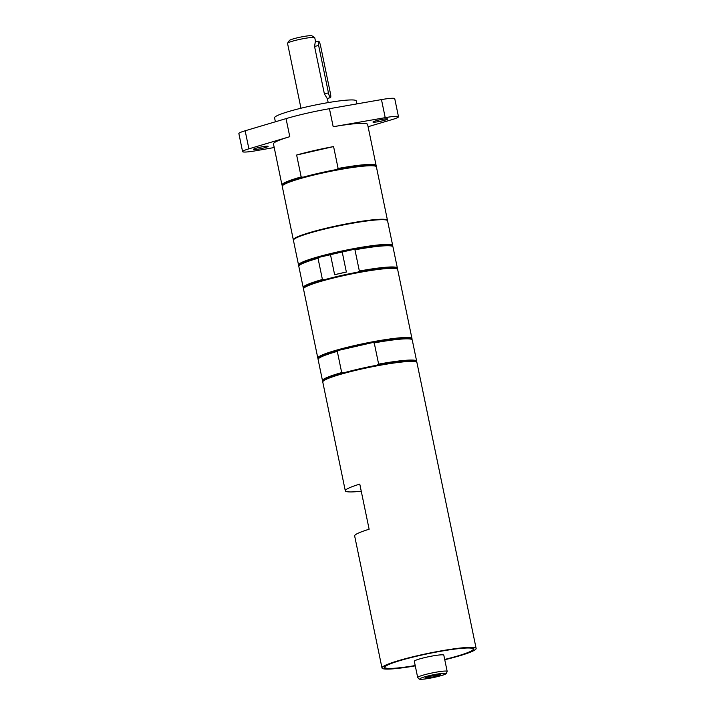 <?xml version="1.0" encoding="UTF-8"?>
<svg xmlns="http://www.w3.org/2000/svg" width="715" height="715" viewBox="0 0 715 715"><rect width="100%" height="100%" fill="white"/><g stroke="black" fill="none" stroke-linecap="round" stroke-linejoin="round"><path stroke-width="1.07" d="M296.636 155.03L333.583 146.575A48.075 4.933 168.3 0 0 296.636 155.03L301.176 176.918L303.035 177.204A47.378 4.862 -11.7 0 1 336.533 169.535L338.115 168.472A48.075 4.933 -11.7 0 1 376.126 165.523A48.075 4.933 -11.7 0 1 375.974 166.068L375.831 166.282M262.36 148.309A7.534 0.769 -11.7 0 1 253.378 149.399A7.534 0.769 -11.7 0 1 259.143 147.433A7.534 0.769 -11.7 0 1 268.125 146.343A7.534 0.769 -11.7 0 1 262.36 148.309M381.944 120.96A7.534 0.769 -11.7 0 1 372.962 122.042A7.534 0.769 -11.7 0 1 378.727 120.075A7.534 0.769 -11.7 0 1 387.709 118.994A7.534 0.769 -11.7 0 1 381.944 120.96M376.126 165.523L367.617 124.446A48.075 4.933 168.3 0 0 366.5 123.686A48.075 4.933 168.3 0 0 333.19 126.752L385.215 117.653A18.536 1.904 -11.7 0 1 398.487 116.759A18.536 1.904 -11.7 0 1 392.195 119.557L368.091 126.725M398.487 116.759L394.752 98.706A18.536 1.904 168.3 0 0 381.47 99.591L329.445 108.698A48.075 4.933 168.3 0 0 286.045 118.627L289.79 136.681A48.075 4.933 168.3 0 0 273.47 143.947L281.969 185.015A48.075 4.933 -11.7 0 1 301.176 176.918M274.211 147.531L255.872 150.74A18.536 1.904 -11.7 0 1 242.6 151.634A18.536 1.904 -11.7 0 1 248.892 148.827L289.79 136.681M242.6 151.634L238.864 133.58A18.536 1.904 -11.7 0 1 245.156 130.774L286.045 118.627M356.856 103.898L356.24 100.913A41.702 4.281 168.3 0 0 355.266 100.252A41.702 4.281 168.3 0 0 310.489 106.035A41.702 4.281 168.3 0 0 274.569 117.832L275.382 121.791M336.533 169.535A47.378 4.862 -11.7 0 1 374.481 165.585A47.378 4.862 -11.7 0 1 375.232 165.898L376.054 166.425A48.075 4.933 168.3 0 0 375.286 166.112A48.075 4.933 168.3 0 0 326.085 172.261A48.075 4.933 168.3 0 0 282.398 185.82A48.075 4.933 168.3 0 0 282.255 186.374L293.329 239.856A48.075 4.933 -11.7 0 1 334.745 226.271A48.075 4.933 -11.7 0 1 386.359 219.594A48.075 4.933 -11.7 0 1 387.485 220.363A48.075 4.933 -11.7 0 1 387.476 220.595M387.485 220.363L376.403 166.872A48.075 4.933 168.3 0 0 376.054 166.425M282.398 185.82L282.943 185.015A47.378 4.862 -11.7 0 1 303.035 177.204M282.541 185.605L282.327 185.462A48.075 4.933 -11.7 0 1 281.969 185.015M333.583 146.575L338.115 168.472M392.401 246.291L392.544 246.076A48.075 4.933 168.3 0 0 392.696 245.522L387.575 220.81A48.075 4.933 168.3 0 0 330.223 227.745A48.075 4.933 168.3 0 0 293.427 240.311L298.539 265.024A48.075 4.933 168.3 0 0 298.897 265.471L299.111 265.605M330.491 254.71A44.446 4.558 -11.7 0 1 342.217 252.029L353.103 249.544A47.378 4.862 168.3 0 0 335.63 253.173A47.378 4.862 168.3 0 0 319.605 257.203L330.491 254.71L334.629 274.712L346.355 272.031A44.446 4.558 168.3 0 0 334.629 274.712M397.075 268.858L397.218 268.643A48.075 4.933 168.3 0 0 397.37 268.089A48.075 4.933 168.3 0 0 359.359 271.039L357.777 272.111A47.378 4.862 168.3 0 0 340.304 275.74A47.378 4.862 168.3 0 0 324.27 279.771A47.378 4.862 168.3 0 0 304.179 287.582L303.643 288.395A48.075 4.933 168.3 0 0 303.491 288.94L317.818 358.108A48.075 4.933 168.3 0 0 318.175 358.555L318.389 358.698M411.679 339.384L411.822 339.16A48.075 4.933 168.3 0 0 411.974 338.615L397.647 269.448A48.075 4.933 168.3 0 0 397.29 269.001L396.476 268.465A47.378 4.862 168.3 0 0 357.777 272.111M324.27 279.771L322.411 279.485A48.075 4.933 168.3 0 0 303.214 287.591A48.075 4.933 168.3 0 0 303.571 288.038L303.786 288.172M397.37 268.089L392.973 246.872A48.075 4.933 168.3 0 0 392.615 246.425L391.802 245.897A47.378 4.862 168.3 0 0 353.103 249.544L354.962 249.821L359.359 271.039M392.615 246.425A48.075 4.933 168.3 0 0 354.962 249.821M322.411 279.485L318.023 258.276A48.075 4.933 168.3 0 0 298.968 265.819A48.075 4.933 168.3 0 0 298.816 266.373L303.214 287.591M392.696 245.522A48.075 4.933 168.3 0 0 335.344 252.458A48.075 4.933 168.3 0 0 298.539 265.024M318.023 258.276L319.605 257.203A47.378 4.862 168.3 0 0 299.505 265.015L298.968 265.819M397.29 269.001A48.075 4.933 168.3 0 0 340.295 276.383A48.075 4.933 168.3 0 0 303.643 288.395M416.353 361.951L416.496 361.727A48.075 4.933 168.3 0 0 416.648 361.182L412.251 339.965A48.075 4.933 168.3 0 0 411.894 339.518L411.08 338.99A47.378 4.862 168.3 0 0 372.381 342.637A47.378 4.862 168.3 0 0 354.908 346.266A47.378 4.862 168.3 0 0 338.883 350.296L372.381 342.637L374.24 342.914L378.637 364.132L377.055 365.204A47.378 4.862 168.3 0 0 359.582 368.833A47.378 4.862 168.3 0 0 343.549 372.864L341.69 372.578L337.301 351.369L338.883 350.296A47.378 4.862 168.3 0 0 318.783 358.108L318.247 358.912A48.075 4.933 168.3 0 0 318.104 359.466L322.492 380.675A48.075 4.933 168.3 0 0 322.849 381.122L323.064 381.265M411.894 339.518A48.075 4.933 168.3 0 0 374.24 342.914M416.648 361.182A48.075 4.933 168.3 0 0 378.637 364.132M444.757 659.748A48.075 4.933 168.3 0 0 476.136 648.469L416.925 362.532A48.075 4.933 168.3 0 0 416.568 362.085L415.755 361.558A47.378 4.862 168.3 0 0 377.055 365.204M411.974 338.615A48.075 4.933 168.3 0 0 354.622 345.551A48.075 4.933 168.3 0 0 317.818 358.108M337.301 351.369A48.075 4.933 168.3 0 0 318.247 358.912M341.69 372.578A48.075 4.933 168.3 0 0 322.492 380.675M343.549 372.864A47.378 4.862 168.3 0 0 323.457 380.675L322.921 381.479A48.075 4.933 168.3 0 0 322.769 382.033L345.3 490.812A48.075 4.933 -11.7 0 1 359.779 484.1L369.128 529.234A48.075 4.933 168.3 0 0 354.649 535.946L381.989 667.962A48.075 4.933 168.3 0 0 383.106 668.731A48.075 4.933 168.3 0 0 415.263 665.862M416.568 362.085A48.075 4.933 168.3 0 0 359.574 369.467A48.075 4.933 168.3 0 0 322.921 381.479M444.694 659.445A45.179 4.639 168.3 0 0 473.303 649.059A45.179 4.639 168.3 0 0 428.723 653.555A45.179 4.639 168.3 0 0 384.822 667.381A45.179 4.639 168.3 0 0 415.201 665.549M417.685 677.516L414.316 661.268A15.06 1.546 -11.7 0 1 425.845 657.335A15.06 1.546 -11.7 0 1 443.809 655.163L447.179 671.412A15.06 1.546 168.3 0 0 446.821 671.171A15.06 1.546 168.3 0 0 429.206 673.584A15.06 1.546 168.3 0 0 417.685 677.516L419.115 679.08C419.339 679.161 420.465 680.072 432.843 677.659C445.74 674.746 445.239 674.138 446.357 673.521L447.179 671.412M361.254 491.214A48.075 4.933 -11.7 0 1 346.426 491.571A48.075 4.933 -11.7 0 1 345.3 490.812M476.136 648.469A48.075 4.933 168.3 0 0 475.019 647.71A48.075 4.933 168.3 0 0 423.396 654.377A48.075 4.933 168.3 0 0 381.989 667.962M444.712 659.507A45.76 4.701 168.3 0 0 473.875 648.934A45.76 4.701 168.3 0 0 472.803 648.21A45.76 4.701 168.3 0 0 423.673 654.565A45.76 4.701 168.3 0 0 384.259 667.497A45.76 4.701 168.3 0 0 385.322 668.221A45.76 4.701 168.3 0 0 415.218 665.611M427.481 676.739L440.476 674.513L438.125 675.8L430.448 677.552L425.13 678.026L427.481 676.739M430.153 676.131L430.448 677.552M437.902 674.746L438.125 675.8M342.217 252.029L346.355 272.031M330.473 97.678L327.148 98.438L324.369 93.826L314.555 46.43L315.261 42.015L318.595 41.247A4.63 0.912 77.1 0 0 318.64 45.501L328.453 92.887A4.63 0.912 77.1 0 0 330.473 97.678A4.63 0.912 77.1 0 0 330.428 93.433L320.615 46.037A4.63 0.912 77.1 0 0 318.595 41.247M300.97 108.242L287.537 43.356A13.898 1.43 -11.7 0 1 287.582 43.195A13.898 1.43 -11.7 0 1 300.211 39.28A13.898 1.43 -11.7 0 1 314.439 37.502A13.898 1.43 -11.7 0 1 314.663 37.591A13.898 1.43 -11.7 0 1 314.761 37.716L315.628 41.926M314.663 37.591L311.937 35.83A11.583 1.189 168.3 0 0 311.758 35.75A11.583 1.189 168.3 0 0 299.898 37.234A11.583 1.189 168.3 0 0 289.369 40.496L287.582 43.195M381.47 99.591L385.215 117.653M329.445 108.698L333.19 126.752M245.156 130.774L248.892 148.827M445.427 673.387A13.21 1.359 -11.7 0 1 435.623 677.042A13.21 1.359 -11.7 0 1 420.179 679.161A13.21 1.359 -11.7 0 1 429.983 675.496A13.21 1.359 -11.7 0 1 445.427 673.387M324.369 93.826L328.453 92.887M318.64 45.501L314.555 46.43M384.67 666.648L384.822 667.381M473.151 648.326L473.303 649.059M327.327 98.393L328.194 102.603"/></g></svg>
